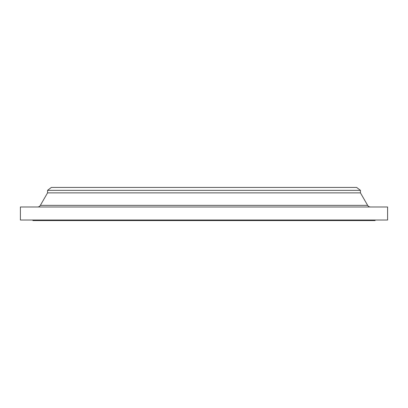 <?xml version="1.0" encoding="UTF-8"?>
<svg xmlns="http://www.w3.org/2000/svg" width="408" height="408" viewBox="0 0 408 408"><rect width="100%" height="100%" fill="white"/><g stroke="black" fill="none" stroke-linecap="round" stroke-linejoin="round"><path stroke-width="0.61" d="M370.469 206.989A3.259 3.259 0 0 1 367.649 205.357L360.442 192.867L47.557 192.867L40.351 205.357L367.649 205.357M37.531 206.989A3.259 3.259 0 0 0 40.351 205.357M47.557 190.352L360.442 190.352L356.638 187.43L51.362 187.43L47.557 190.352L47.557 192.867M360.442 190.352L360.442 192.867M387.6 206.989L20.4 206.989L20.4 220.024L387.6 220.024L387.6 206.989M32.895 220.024L32.895 220.57L375.105 220.57L375.105 220.024"/></g></svg>
